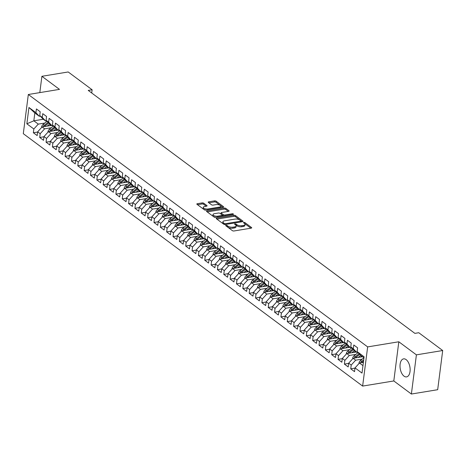 <?xml version="1.0" encoding="UTF-8"?>
<svg xmlns="http://www.w3.org/2000/svg" width="466" height="466" viewBox="0 0 466 466"><rect width="100%" height="100%" fill="white"/><g stroke="black" fill="none" stroke-linecap="round" stroke-linejoin="round"><path stroke-width="0.7" d="M226.033 225.311A0.804 0.332 7.3 0 0 225.672 225.532A0.804 0.332 7.3 0 0 225.8 225.748L232.423 230.67A1.148 0.472 7.3 0 0 234.002 230.973L251.209 228.142A1.148 0.472 7.3 0 0 251.727 227.827A1.148 0.472 7.3 0 0 251.541 227.525L244.924 222.602A0.804 0.332 7.3 0 0 243.817 222.387A0.804 0.332 7.3 0 0 243.456 222.608A0.804 0.332 7.3 0 0 243.584 222.818L244.44 223.459A3.676 1.509 7.3 0 1 245.029 224.426A3.676 1.509 7.3 0 1 243.374 225.445L241.941 225.678A3.676 1.509 7.3 0 1 236.885 224.699L236.029 224.064A0.804 0.332 7.3 0 0 234.928 223.849A0.804 0.332 7.3 0 0 234.567 224.07A0.804 0.332 7.3 0 0 234.695 224.286L235.551 224.921A3.676 1.509 7.3 0 1 236.14 225.894A3.676 1.509 7.3 0 1 234.485 226.907L233.052 227.14A3.676 1.509 7.3 0 1 227.996 226.161L227.14 225.527A0.804 0.332 7.3 0 0 226.033 225.311M404.016 376.138A9.128 4.905 -99.3 0 0 406.556 376.889A9.128 4.905 -99.3 0 0 410.132 369.369A9.128 4.905 -99.3 0 0 406.131 359.618A9.128 4.905 -99.3 0 0 403.591 358.872A9.128 4.905 -99.3 0 0 400.014 366.387A9.128 4.905 -99.3 0 0 404.016 376.138M203.741 203.217A1.148 0.472 7.3 0 0 202.162 202.908L197.334 203.7A1.148 0.472 7.3 0 0 196.821 204.021A1.148 0.472 7.3 0 0 197.001 204.324L204.353 209.793A1.148 0.472 7.3 0 0 205.931 210.096L223.138 207.265A1.148 0.472 7.3 0 0 223.657 206.951A1.148 0.472 7.3 0 0 223.476 206.648L216.119 201.178A1.148 0.472 7.3 0 0 214.541 200.869L208.71 201.83A1.148 0.472 7.3 0 0 208.197 202.151A1.148 0.472 7.3 0 0 208.378 202.454L211.523 204.79A1.148 0.472 7.3 0 0 213.102 205.098L215.997 204.621A3.076 1.258 7.3 0 1 219.189 204.924A3.076 1.258 7.3 0 1 220.709 206.252A3.076 1.258 7.3 0 1 219.329 207.102L207.999 208.966A3.076 1.258 7.3 0 1 204.807 208.663A3.076 1.258 7.3 0 1 203.287 207.335A3.076 1.258 7.3 0 1 204.667 206.485L206.555 206.176A1.148 0.472 7.3 0 0 207.073 205.856A1.148 0.472 7.3 0 0 206.887 205.553L203.741 203.217L203.607 204.271A1.148 0.472 7.3 0 0 202.028 203.968L197.52 204.708M88.231 90.41L414.874 333.371L418.771 332.73L442.7 350.525L416.406 354.853L398.82 341.776L367.657 346.902L28.321 94.499L59.485 89.373L41.899 76.296L68.199 71.968L92.128 89.769L88.231 90.41M216.713 218.117A1.148 0.472 7.3 0 0 216.195 218.432A1.148 0.472 7.3 0 0 216.381 218.735L223.732 224.204A1.148 0.472 7.3 0 0 225.311 224.513L242.518 221.682A1.148 0.472 7.3 0 0 243.036 221.362A1.148 0.472 7.3 0 0 242.85 221.059L235.499 215.589A1.148 0.472 7.3 0 0 233.92 215.286L216.713 218.117L216.608 218.909M214.04 216.999L206.688 211.529A1.148 0.472 7.3 0 1 206.508 211.226A1.148 0.472 7.3 0 1 207.02 210.912L224.233 208.081A1.148 0.472 7.3 0 1 225.812 208.384L228.957 210.725A1.148 0.472 7.3 0 1 229.138 211.028A1.148 0.472 7.3 0 1 228.625 211.343L221.647 212.496A1.148 0.472 7.3 0 0 221.129 212.811A1.148 0.472 7.3 0 0 221.309 213.113L223.4 214.669A1.148 0.472 7.3 0 0 224.979 214.972L232.243 213.778A0.804 0.332 7.3 0 1 233.076 213.859A0.804 0.332 7.3 0 1 233.478 214.203A0.804 0.332 7.3 0 1 233.117 214.424L215.624 217.307A1.148 0.472 7.3 0 1 214.04 216.999M367.657 346.902L362.635 386.081L23.3 133.678L28.321 94.499M354.999 368.117L350.735 368.822L354.544 371.652L355.022 367.895L362.006 373.085L364.097 356.781L357.113 351.585L357.597 347.828L353.787 344.997L353.304 348.754L350.764 346.867L351.248 343.104L347.438 340.273L346.96 344.03L344.421 342.143L344.898 338.386L341.095 335.555L340.611 339.312L338.071 337.425L338.555 333.662L334.745 330.831L334.262 334.588L331.722 332.701L332.206 328.944L328.396 326.107L327.918 329.87L325.379 327.982L325.856 324.22L322.047 321.389L321.569 325.146L319.029 323.258L319.513 319.501L315.703 316.664L315.22 320.427L312.68 318.54L313.164 314.777L309.354 311.946L308.871 315.703L306.337 313.816L306.814 310.059L303.005 307.222L302.527 310.985L299.988 309.092L300.471 305.335L296.661 302.504L296.178 306.261L293.638 304.374L294.122 300.617L290.312 297.78L289.829 301.543L287.289 299.65L287.772 295.893L283.963 293.062L283.485 296.819L280.946 294.931L281.423 291.174L277.62 288.338L277.136 292.1L274.596 290.207L275.08 286.45L271.27 283.619L270.787 287.376L268.247 285.489L268.731 281.726L264.921 278.895L264.443 282.658L261.904 280.765L262.381 277.008L258.572 274.177L258.094 277.934L255.554 276.047L256.038 272.284L252.228 269.453L251.745 273.21L249.205 271.323L249.689 267.566L245.879 264.735L245.396 268.492L242.862 266.604L243.339 262.841L239.53 260.011L239.052 263.768L236.512 261.88L236.996 258.123L233.186 255.292L232.703 259.049L230.163 257.162L230.647 253.399L226.837 250.568L226.354 254.325L223.814 252.438L224.297 248.681L220.488 245.844L220.01 249.607L217.471 247.72L217.948 243.957L214.144 241.126L213.661 244.883L211.121 242.996L211.605 239.239L207.795 236.402L207.312 240.165L204.772 238.277L205.256 234.515L201.446 231.684L200.968 235.441L198.429 233.553L198.906 229.796L195.103 226.959L194.619 230.722L192.079 228.829L192.563 225.072L188.753 222.241L188.27 225.998L185.73 224.111L186.214 220.354L182.404 217.517L181.921 221.28L179.387 219.387L179.864 215.63L176.055 212.799L175.577 216.556L173.037 214.669L173.521 210.912L169.711 208.075L169.228 211.838L166.688 209.945L167.172 206.188L163.362 203.357L162.879 207.114L160.339 205.226L160.822 201.463L157.013 198.632L156.535 202.39L153.996 200.502L154.473 196.745L150.669 193.914L150.186 197.671L147.646 195.784L148.13 192.021L144.32 189.19L143.837 192.947L141.297 191.06L141.781 187.303L137.971 184.472L137.493 188.229L134.954 186.342L135.431 182.579L131.628 179.748L131.144 183.505L128.604 181.618L129.088 177.861L125.278 175.03L124.795 178.787L122.255 176.899L122.739 173.136L118.929 170.306L118.446 174.063L115.912 172.175L116.389 168.418L112.58 165.581L112.102 169.344L109.562 167.457L110.046 163.694L106.236 160.863L105.753 164.62L103.213 162.733L103.697 158.976L99.887 156.139L99.404 159.902L96.864 158.015L97.347 154.252L93.538 151.421L93.06 155.178L90.521 153.291L90.998 149.534L87.194 146.697L86.711 150.46L84.171 148.567L84.655 144.81L80.845 141.979L80.362 145.736L77.822 143.848L78.305 140.091L74.496 137.254L74.018 141.017L71.479 139.124L71.956 135.367L68.153 132.536L67.669 136.293L65.129 134.406L65.613 130.649L61.803 127.812L61.32 131.575L58.78 129.682L59.264 125.925L55.454 123.094L54.971 126.851L52.437 124.964L52.914 121.201L49.105 118.37L48.627 122.127L46.087 120.24L46.571 116.483L42.761 113.652L42.278 117.409L39.738 115.521L40.222 111.758L36.412 108.928L35.929 112.685L39.284 116.284L34.839 112.976L33.837 120.811L38.282 124.119L44.882 123.03M350.735 368.822L351.218 365.059L348.679 363.171L353.117 358.296L362.565 356.74M348.65 363.398L344.386 364.097L348.195 366.934L348.679 363.171M344.386 364.097L344.869 360.34L342.329 358.453L346.768 353.572L356.216 352.022M342.3 358.674L338.042 359.379L341.846 362.21L342.329 358.453M338.042 359.379L338.52 355.616L335.98 353.729L340.419 348.853L349.867 347.298M335.951 353.956L331.693 354.655L335.503 357.486L335.98 353.729M331.693 354.655L332.176 350.898L329.637 349.011L334.075 344.129L343.524 342.58M329.608 349.232L325.344 349.937L329.153 352.768L329.637 349.011M325.344 349.937L325.827 346.174L323.288 344.287L327.726 339.411L337.174 337.856M323.258 344.514L319 345.213L322.804 348.044L323.288 344.287M319 345.213L319.478 341.456L316.938 339.568L321.377 334.687L330.825 333.138M316.909 339.79L312.651 340.495L316.461 343.325L316.938 339.568M312.651 340.495L313.129 336.732L310.595 334.844L315.033 329.969L324.482 328.413M310.566 335.071L306.302 335.77L310.111 338.601L310.595 334.844M306.302 335.77L306.785 332.013L304.246 330.12L308.684 325.245L318.132 323.689M304.216 330.347L299.953 331.046L303.762 333.883L304.246 330.12M299.953 331.046L300.436 327.289L297.896 325.402L302.335 320.526L311.783 318.971M297.867 325.629L293.609 326.328L297.419 329.159L297.896 325.402M293.609 326.328L294.087 322.571L291.553 320.678L295.986 315.802L305.44 314.247M291.524 320.905L287.26 321.604L291.069 324.441L291.553 320.678M287.26 321.604L287.743 317.847L285.204 315.96L289.642 311.084L299.09 309.529M285.175 316.187L280.911 316.886L284.72 319.717L285.204 315.96M280.911 316.886L281.394 313.129L278.854 311.236L283.293 306.36L292.741 304.805M278.825 311.463L274.567 312.162L278.371 314.999L278.854 311.236M274.567 312.162L275.045 308.405L272.505 306.517L276.944 301.642L286.392 300.087M272.476 306.739L268.218 307.443L272.028 310.274L272.505 306.517M268.218 307.443L268.701 303.686L266.162 301.793L270.6 296.918L280.049 295.362M266.133 302.02L261.869 302.719L265.678 305.556L266.162 301.793M261.869 302.719L262.352 298.962L259.812 297.075L264.251 292.199L273.699 290.644M259.783 297.296L255.525 298.001L259.329 300.832L259.812 297.075M255.525 298.001L256.003 294.238L253.463 292.351L257.902 287.475L267.35 285.92M253.434 292.578L249.176 293.277L252.986 296.114L253.463 292.351M249.176 293.277L249.66 289.52L247.12 287.633L251.558 282.757L261.007 281.202M247.091 287.854L242.827 288.559L246.636 291.39L247.12 287.633M242.827 288.559L243.31 284.796L240.771 282.909L245.209 278.033L254.657 276.478M240.741 283.136L236.478 283.835L240.287 286.672L240.771 282.909M236.478 283.835L236.961 280.078L234.421 278.19L238.86 273.309L248.308 271.76M234.392 278.412L230.134 279.117L233.944 281.947L234.421 278.19M230.134 279.117L230.612 275.354L228.078 273.466L232.511 268.591L241.965 267.035M228.049 273.693L223.785 274.392L227.594 277.223L228.078 273.466M223.785 274.392L224.268 270.635L221.729 268.748L226.167 263.867L235.615 262.317M221.7 268.969L217.436 269.674L221.245 272.505L221.729 268.748M217.436 269.674L217.919 265.911L215.379 264.024L219.818 259.148L229.266 257.593M215.35 264.251L211.092 264.95L214.896 267.781L215.379 264.024M211.092 264.95L211.57 261.193L209.03 259.306L213.469 254.424L222.917 252.875M209.001 259.527L204.743 260.232L208.552 263.063L209.03 259.306M204.743 260.232L205.226 256.469L202.687 254.582L207.125 249.706L216.574 248.151M202.658 254.809L198.394 255.508L202.203 258.339L202.687 254.582M198.394 255.508L198.877 251.751L196.337 249.858L200.776 244.982L210.224 243.427M196.308 250.085L192.05 250.784L195.854 253.62L196.337 249.858M192.05 250.784L192.528 247.027L189.988 245.139L194.427 240.264L203.875 238.709M189.959 245.366L185.701 246.065L189.511 248.896L189.988 245.139M185.701 246.065L186.184 242.308L183.645 240.415L188.083 235.54L197.532 233.984M183.616 240.642L179.352 241.341L183.161 244.178L183.645 240.415M179.352 241.341L179.835 237.584L177.296 235.697L181.734 230.821L191.182 229.266M177.266 235.924L173.002 236.623L176.812 239.454L177.296 235.697M173.002 236.623L173.486 232.866L170.946 230.973L175.385 226.097L184.833 224.542M170.917 231.2L166.659 231.899L170.469 234.736L170.946 230.973M166.659 231.899L167.137 228.142L164.603 226.255L169.036 221.379L178.49 219.824M164.574 226.476L160.31 227.181L164.119 230.012L164.603 226.255M160.31 227.181L160.793 223.418L158.254 221.531L162.692 216.655L172.14 215.1M158.224 221.758L153.961 222.457L157.77 225.294L158.254 221.531M153.961 222.457L154.444 218.7L151.904 216.812L156.343 211.937L165.791 210.382M151.875 217.034L147.617 217.739L151.421 220.569L151.904 216.812M147.617 217.739L148.095 213.976L145.555 212.088L149.994 207.213L159.442 205.657M145.532 212.315L141.268 213.014L145.077 215.851L145.555 212.088M141.268 213.014L141.751 209.257L139.212 207.37L143.65 202.494L153.098 200.939M139.183 207.591L134.919 208.296L138.728 211.127L139.212 207.37M134.919 208.296L135.402 204.533L132.862 202.646L137.301 197.77L146.749 196.215M132.833 202.873L128.575 203.572L132.379 206.409L132.862 202.646M128.575 203.572L129.053 199.815L126.513 197.928L130.952 193.046L140.4 191.497M126.484 198.149L122.226 198.854L126.036 201.685L126.513 197.928M122.226 198.854L122.709 195.091L120.17 193.204L124.608 188.328L134.057 186.773M120.141 193.431L115.877 194.13L119.686 196.961L120.17 193.204M115.877 194.13L116.36 190.373L113.821 188.485L118.259 183.604L127.707 182.055M113.791 188.707L109.527 189.412L113.337 192.242L113.821 188.485M109.527 189.412L110.011 185.649L107.471 183.761L111.91 178.886L121.358 177.33M107.442 183.988L103.184 184.687L106.994 187.518L107.471 183.761M103.184 184.687L103.662 180.93L101.128 179.043L105.566 174.162L115.015 172.606M101.099 179.264L96.835 179.969L100.644 182.8L101.128 179.043M96.835 179.969L97.318 176.206L94.779 174.319L99.217 169.443L108.665 167.888M94.749 174.546L90.486 175.245L94.295 178.076L94.779 174.319M90.486 175.245L90.969 171.488L88.429 169.595L92.868 164.719L102.316 163.164M88.4 169.822L84.142 170.521L87.952 173.358L88.429 169.595M84.142 170.521L84.62 166.764L82.08 164.877L86.519 160.001L95.967 158.446M82.057 165.104L77.793 165.803L81.602 168.634L82.08 164.877M77.793 165.803L78.276 162.046L75.737 160.153L80.175 155.277L89.623 153.722M75.708 160.38L71.444 161.079L75.253 163.915L75.737 160.153M71.444 161.079L71.927 157.322L69.387 155.434L73.826 150.559L83.274 149.004M69.358 155.661L65.1 156.36L68.904 159.191L69.387 155.434M65.1 156.36L65.578 152.603L63.038 150.71L67.477 145.835L76.925 144.279M63.009 150.937L58.751 151.636L62.561 154.473L63.038 150.71M58.751 151.636L59.234 147.879L56.695 145.992L61.133 141.116L70.582 139.561M56.666 146.213L52.402 146.918L56.211 149.749L56.695 145.992M52.402 146.918L52.885 143.155L50.345 141.268L54.784 136.392L64.232 134.837M50.316 141.495L46.052 142.194L49.862 145.031L50.345 141.268M46.052 142.194L46.536 138.437L43.996 136.55L48.435 131.674L57.883 130.119M43.967 136.771L39.709 137.476L43.519 140.307L43.996 136.55M39.709 137.476L40.187 133.713L37.653 131.826L42.091 126.95L51.54 125.395M37.624 132.053L33.36 132.752L37.169 135.589L37.653 131.826M33.36 132.752L33.843 128.995L26.859 123.799L28.95 107.495L35.929 112.685M46.641 120.84L45.633 121.003L43.093 119.115L39.738 115.521M42.278 117.409L45.633 121.003M43.286 119.261L33.837 120.811L26.859 123.799M33.843 128.995L38.282 124.119M52.99 125.558L51.976 125.727L49.443 123.834L46.087 120.24M48.627 122.127L51.976 125.727M42.091 126.95L44.625 128.837L51.225 127.754M40.187 133.713L44.625 128.837M59.339 130.282L58.326 130.445L55.786 128.558L52.437 124.964M54.971 126.851L58.326 130.445M48.435 131.674L50.975 133.561L57.574 132.472M46.536 138.437L50.975 133.561M65.683 135L64.675 135.169L62.135 133.276L58.78 129.682M61.32 131.575L64.675 135.169M54.784 136.392L57.324 138.28L63.924 137.196M52.885 143.155L57.324 138.28M72.032 139.724L71.024 139.887L68.485 138L65.129 134.406M67.669 136.293L71.024 139.887M61.133 141.116L63.667 143.004L70.273 141.914M59.234 147.879L63.667 143.004M78.381 144.443L77.368 144.611L74.828 142.724L71.479 139.124M74.018 141.017L77.368 144.611M67.477 145.835L70.017 147.722L76.616 146.639M65.578 152.603L70.017 147.722M84.725 149.167L83.717 149.33L81.177 147.442L77.822 143.848M80.362 145.736L83.717 149.33M73.826 150.559L76.366 152.446L82.965 151.363M71.927 157.322L76.366 152.446M91.074 153.885L90.066 154.054L87.526 152.166L84.171 148.567M86.711 150.46L90.066 154.054M80.175 155.277L82.715 157.164L89.315 156.081M78.276 162.046L82.715 157.164M97.423 158.609L96.41 158.772L93.87 156.885L90.521 153.291M93.06 155.178L96.41 158.772M86.519 160.001L89.058 161.888L95.658 160.805M84.62 166.764L89.058 161.888M103.772 163.327L102.759 163.496L100.219 161.609L96.864 158.015M99.404 159.902L102.759 163.496M92.868 164.719L95.408 166.612L102.007 165.523M90.969 171.488L95.408 166.612M110.116 168.051L109.108 168.214L106.568 166.327L103.213 162.733M105.753 164.62L109.108 168.214M99.217 169.443L101.757 171.331L108.357 170.247M97.318 176.206L101.757 171.331M116.465 172.77L115.451 172.938L112.918 171.051L109.562 167.457M112.102 169.344L115.451 172.938M105.566 174.162L108.1 176.055L114.7 174.966M103.662 180.93L108.1 176.055M122.814 177.494L121.801 177.657L119.261 175.769L115.912 172.175M118.446 174.063L121.801 177.657M111.91 178.886L114.45 180.773L121.049 179.69M110.011 185.649L114.45 180.773M129.158 182.212L128.15 182.381L125.61 180.493L122.255 176.899M124.795 178.787L128.15 182.381M118.259 183.604L120.799 185.497L127.399 184.408M116.36 190.373L120.799 185.497M135.507 186.936L134.499 187.099L131.96 185.212L128.604 181.618M131.144 183.505L134.499 187.099M124.608 188.328L127.142 190.215L133.748 189.132M122.709 195.091L127.142 190.215M141.856 191.654L140.843 191.823L138.303 189.936L134.954 186.342M137.493 188.229L140.843 191.823M130.952 193.046L133.492 194.939L140.091 193.85M129.053 199.815L133.492 194.939M148.2 196.378L147.192 196.547L144.652 194.654L141.297 191.06M143.837 192.947L147.192 196.547M137.301 197.77L139.841 199.658L146.441 198.574M135.402 204.533L139.841 199.658M154.549 201.102L153.541 201.265L151.001 199.378L147.646 195.784M150.186 197.671L153.541 201.265M143.65 202.494L146.19 204.382L152.79 203.293M141.751 209.257L146.19 204.382M160.898 205.821L159.885 205.989L157.345 204.096L153.996 200.502M156.535 202.39L159.885 205.989M149.994 207.213L152.533 209.1L159.133 208.017M148.095 213.976L152.533 209.1M167.247 210.545L166.234 210.708L163.694 208.82L160.339 205.226M162.879 207.114L166.234 210.708M156.343 211.937L158.883 213.824L165.482 212.735M154.444 218.7L158.883 213.824M173.591 215.263L172.583 215.432L170.043 213.539L166.688 209.945M169.228 211.838L172.583 215.432M162.692 216.655L165.232 218.542L171.832 217.459M160.793 223.418L165.232 218.542M179.94 219.987L178.927 220.15L176.393 218.263L173.037 214.669M175.577 216.556L178.927 220.15M169.036 221.379L171.575 223.266L178.175 222.177M167.137 228.142L171.575 223.266M186.289 224.705L185.276 224.874L182.736 222.987L179.387 219.387M181.921 221.28L185.276 224.874M175.385 226.097L177.925 227.985L184.524 226.901M173.486 232.866L177.925 227.985M192.633 229.429L191.625 229.592L189.085 227.705L185.73 224.111M188.27 225.998L191.625 229.592M181.734 230.821L184.274 232.709L190.874 231.625M179.835 237.584L184.274 232.709M198.982 234.148L197.968 234.316L195.435 232.429L192.079 228.829M194.619 230.722L197.968 234.316M188.083 235.54L190.617 237.427L197.217 236.344M186.184 242.308L190.617 237.427M205.331 238.872L204.318 239.035L201.778 237.147L198.429 233.553M200.968 235.441L204.318 239.035M194.427 240.264L196.967 242.151L203.566 241.068M192.528 247.027L196.967 242.151M211.675 243.59L210.667 243.759L208.127 241.871L204.772 238.277M207.312 240.165L210.667 243.759M200.776 244.982L203.316 246.875L209.916 245.786M198.877 251.751L203.316 246.875M218.024 248.314L217.016 248.477L214.476 246.59L211.121 242.996M213.661 244.883L217.016 248.477M207.125 249.706L209.665 251.593L216.265 250.51M205.226 256.469L209.665 251.593M224.373 253.032L223.36 253.201L220.82 251.314L217.471 247.72M220.01 249.607L223.36 253.201M213.469 254.424L216.008 256.317L222.608 255.228M211.57 261.193L216.008 256.317M230.722 257.756L229.709 257.919L227.169 256.032L223.814 252.438M226.354 254.325L229.709 257.919M219.818 259.148L222.358 261.036L228.957 259.952M217.919 265.911L222.358 261.036M237.066 262.475L236.058 262.643L233.518 260.756L230.163 257.162M232.703 259.049L236.058 262.643M226.167 263.867L228.707 265.76L235.307 264.671M224.268 270.635L228.707 265.76M243.415 267.199L242.402 267.362L239.862 265.474L236.512 261.88M239.052 263.768L242.402 267.362M232.511 268.591L235.05 270.478L241.65 269.395M230.612 275.354L235.05 270.478M249.764 271.917L248.751 272.086L246.211 270.198L242.862 266.604M245.396 268.492L248.751 272.086M238.86 273.309L241.4 275.202L247.999 274.113M236.961 280.078L241.4 275.202M256.108 276.641L255.1 276.81L252.56 274.917L249.205 271.323M251.745 273.21L255.1 276.81M245.209 278.033L247.749 279.92L254.349 278.837M243.31 284.796L247.749 279.92M262.457 281.365L261.443 281.528L258.91 279.641L255.554 276.047M258.094 277.934L261.443 281.528M251.558 282.757L254.092 284.644L260.692 283.555M249.66 289.52L254.092 284.644M268.806 286.083L267.793 286.252L265.253 284.359L261.904 280.765M264.443 282.658L267.793 286.252M257.902 287.475L260.442 289.363L267.041 288.279M256.003 294.238L260.442 289.363M275.15 290.807L274.142 290.97L271.602 289.083L268.247 285.489M270.787 287.376L274.142 290.97M264.251 292.199L266.791 294.087L273.391 292.998M262.352 298.962L266.791 294.087M281.499 295.526L280.491 295.694L277.952 293.801L274.596 290.207M277.136 292.1L280.491 295.694M270.6 296.918L273.14 298.805L279.74 297.722M268.701 303.686L273.14 298.805M287.848 300.25L286.835 300.413L284.295 298.525L280.946 294.931M283.485 296.819L286.835 300.413M276.944 301.642L279.483 303.529L286.083 302.44M275.045 308.405L279.483 303.529M294.197 304.968L293.184 305.137L290.644 303.25L287.289 299.65M289.829 301.543L293.184 305.137M283.293 306.36L285.833 308.247L292.432 307.164M281.394 313.129L285.833 308.247M300.541 309.692L299.533 309.855L296.993 307.968L293.638 304.374M296.178 306.261L299.533 309.855M289.642 311.084L292.182 312.971L298.782 311.888M287.743 317.847L292.182 312.971M306.89 314.41L305.877 314.579L303.337 312.692L299.988 309.092M302.527 310.985L305.877 314.579M295.986 315.802L298.525 317.69L305.125 316.606M294.087 322.571L298.525 317.69M313.239 319.134L312.226 319.297L309.686 317.41L306.337 313.816M308.871 315.703L312.226 319.297M302.335 320.526L304.875 322.414L311.474 321.33M300.436 327.289L304.875 322.414M319.583 323.853L318.575 324.021L316.035 322.134L312.68 318.54M315.22 320.427L318.575 324.021M308.684 325.245L311.224 327.138L317.824 326.049M306.785 332.013L311.224 327.138M325.932 328.577L324.918 328.74L322.385 326.852L319.029 323.258M321.569 325.146L324.918 328.74M315.033 329.969L317.567 331.856L324.167 330.773M313.129 336.732L317.567 331.856M332.281 333.295L331.268 333.464L328.728 331.576L325.379 327.982M327.918 329.87L331.268 333.464M321.377 334.687L323.917 336.58L330.516 335.491M319.478 341.456L323.917 336.58M338.625 338.019L337.617 338.182L335.077 336.295L331.722 332.701M334.262 334.588L337.617 338.182M327.726 339.411L330.266 341.298L336.866 340.215M325.827 346.174L330.266 341.298M344.974 342.737L343.966 342.906L341.427 341.019L338.071 337.425M340.611 339.312L343.966 342.906M334.075 344.129L336.615 346.022L343.215 344.933M332.176 350.898L336.615 346.022M351.323 347.461L350.31 347.624L347.77 345.737L344.421 342.143M346.96 344.03L350.31 347.624M340.419 348.853L342.959 350.741L349.558 349.657M338.52 355.616L342.959 350.741M357.667 352.18L356.659 352.348L354.119 350.461L350.764 346.867M353.304 348.754L356.659 352.348M346.768 353.572L349.308 355.465L355.908 354.376M344.869 360.34L349.308 355.465M363.969 357.783L360.468 355.179L357.113 351.585M353.117 358.296L355.657 360.183L362.257 359.1M351.218 365.059L355.657 360.183M91.715 92.996L92.128 89.769M41.899 76.296L39.814 92.606M398.82 341.776L393.805 380.955L411.385 394.032L416.406 354.853M411.385 394.032L437.679 389.704L442.7 350.525M393.805 380.955L362.635 386.081M40.297 116.116L39.284 116.284M355.022 367.895L359.461 363.02L363.381 362.373M359.461 363.02L362.962 365.624M34.839 112.976L28.95 107.495M226.761 226.459A0.804 0.332 7.3 0 1 227.006 226.587L227.862 227.222A3.676 1.509 7.3 0 0 232.913 228.2L233.052 227.14M236.14 225.894L236 226.948A3.676 1.509 7.3 0 1 234.351 227.967L232.913 228.2M245.029 224.426L244.895 225.486A3.676 1.509 7.3 0 1 243.24 226.505L241.807 226.738A3.676 1.509 7.3 0 1 236.751 225.76L235.895 225.125A0.804 0.332 7.3 0 0 235.645 224.991M250.889 228.2L244.784 223.657A0.804 0.332 7.3 0 0 244.534 223.529M242.198 221.734L235.365 216.649A1.148 0.472 7.3 0 0 233.786 216.346L216.9 219.119M224.385 223.476A0.804 0.332 7.3 0 0 225.492 223.692L240.596 221.204A0.804 0.332 7.3 0 0 240.957 220.983A0.804 0.332 7.3 0 0 240.829 220.768L239.926 220.098A3.676 1.509 7.3 0 0 234.87 219.119L224.548 220.814A3.676 1.509 7.3 0 0 222.894 221.833A3.676 1.509 7.3 0 0 223.482 222.8L224.385 223.476L224.263 224.443M222.894 221.833L222.76 222.894A3.676 1.509 7.3 0 0 223.342 223.861L223.482 222.8M224.012 224.356L223.342 223.861M207.207 211.913L224.094 209.135L224.233 208.081M228.305 211.401L225.672 209.444A1.148 0.472 7.3 0 0 224.094 209.135M221.129 212.811L220.995 213.871A1.148 0.472 7.3 0 0 221.175 214.174L223.261 215.723A1.148 0.472 7.3 0 0 223.785 215.962M214.401 213.684A3.076 1.258 7.3 0 0 213.02 214.535A3.076 1.258 7.3 0 0 214.546 215.863A3.076 1.258 7.3 0 0 217.739 216.166L221.729 215.508A1.148 0.472 7.3 0 0 222.247 215.193A1.148 0.472 7.3 0 0 222.061 214.884L219.975 213.335A1.148 0.472 7.3 0 0 218.397 213.026L214.401 213.684M213.02 214.535L212.886 215.595A3.076 1.258 7.3 0 0 215.939 217.255M206.234 206.228L203.607 204.271M203.287 207.335L203.153 208.395A3.076 1.258 7.3 0 0 206.205 210.055M220.319 207.731A3.076 1.258 7.3 0 0 220.575 207.312L220.709 206.252M222.818 207.318L215.985 202.238A1.148 0.472 7.3 0 0 214.407 201.929L208.896 202.838M359.053 363.468L358.995 363.031A3.099 2.283 -53.4 0 1 360.451 360.55L363.929 357.754M361.802 362.635A3.099 2.283 -53.4 0 1 362.42 362.012L363.544 361.109M363.707 359.793L361.657 361.447A3.099 2.283 126.6 0 0 360.544 362.839M360.486 357.084L361.703 356.106M358.179 357.463L360.754 355.395M352.71 358.744L352.645 358.313A3.099 2.283 -53.4 0 1 354.108 355.826L358.086 352.628M355.453 357.911A3.099 2.283 -53.4 0 1 356.071 357.288L359.705 354.37M359.076 353.694L355.313 356.723A3.099 2.283 126.6 0 0 354.195 358.115M354.143 352.36L355.36 351.381M351.83 352.739L354.405 350.671M346.36 354.026L346.296 353.589A3.099 2.283 -53.4 0 1 347.758 351.108L351.737 347.904M349.104 353.187A3.099 2.283 -53.4 0 1 349.727 352.57L353.362 349.646M352.733 348.97L348.964 352.005A3.099 2.283 126.6 0 0 347.852 353.397M347.793 347.642L349.011 346.663M345.487 348.02L348.055 345.953M340.011 349.302L339.953 348.871A3.099 2.283 -53.4 0 1 341.409 346.384L345.388 343.186M342.76 348.469A3.099 2.283 -53.4 0 1 343.378 347.846L347.013 344.922M346.384 344.252L342.615 347.281A3.099 2.283 126.6 0 0 341.502 348.673M341.444 342.918L342.661 341.939M339.137 343.296L341.712 341.228M333.662 344.584L333.604 344.147A3.099 2.283 -53.4 0 1 335.06 341.665L339.044 338.462M336.411 343.745A3.099 2.283 -53.4 0 1 337.029 343.127L340.663 340.203M340.034 339.528L336.266 342.562A3.099 2.283 126.6 0 0 335.153 343.955M335.101 338.2L336.318 337.215M332.788 338.578L335.363 336.51M327.318 339.86L327.254 339.429A3.099 2.283 -53.4 0 1 328.716 336.941L332.695 333.743M330.062 339.027A3.099 2.283 -53.4 0 1 330.685 338.403L334.32 335.479M333.691 334.809L329.922 337.838A3.099 2.283 126.6 0 0 328.81 339.231M328.751 333.475L329.969 332.497M326.445 333.854L329.013 331.786M320.969 335.141L320.911 334.704A3.099 2.283 -53.4 0 1 322.367 332.223L326.346 329.019M323.713 334.303A3.099 2.283 -53.4 0 1 324.336 333.685L327.971 330.761M327.342 330.085L323.573 333.12A3.099 2.283 126.6 0 0 322.46 334.512M322.402 328.757L323.62 327.773M320.095 329.136L322.67 327.068M314.62 330.417L314.562 329.986A3.099 2.283 -53.4 0 1 316.018 327.499L319.996 324.301M317.369 329.584A3.099 2.283 -53.4 0 1 317.987 328.961L321.622 326.037M320.992 325.367L317.224 328.396A3.099 2.283 126.6 0 0 316.111 329.788M316.053 324.033L317.276 323.055M313.746 324.412L316.321 322.344M308.276 325.693L308.212 325.262A3.099 2.283 -53.4 0 1 309.674 322.775L313.653 319.577M311.02 324.86A3.099 2.283 -53.4 0 1 311.637 324.243L315.272 321.319M314.649 320.643L310.88 323.672A3.099 2.283 126.6 0 0 309.768 325.07M309.709 319.315L310.927 318.33M307.397 319.693L309.972 317.626M301.927 320.975L301.869 320.544A3.099 2.283 -53.4 0 1 303.325 318.057L307.304 314.853M304.671 320.142A3.099 2.283 -53.4 0 1 305.294 319.519L308.929 316.595M308.3 315.925L304.531 318.954A3.099 2.283 126.6 0 0 303.418 320.346M303.36 314.591L304.578 313.612M301.053 314.969L303.622 312.902M295.578 316.251L295.52 315.82A3.099 2.283 -53.4 0 1 296.976 313.333L300.954 310.135M298.327 315.418A3.099 2.283 -53.4 0 1 298.945 314.8L302.58 311.876M301.951 311.201L298.182 314.23A3.099 2.283 126.6 0 0 297.069 315.628M297.011 309.873L298.234 308.888M294.704 310.251L297.279 308.177M289.235 311.533L289.17 311.096A3.099 2.283 -53.4 0 1 290.633 308.614L294.611 305.411M291.978 310.7A3.099 2.283 -53.4 0 1 292.596 310.076L296.23 307.152M295.601 306.482L291.838 309.511A3.099 2.283 126.6 0 0 290.72 310.904M290.668 305.148L291.885 304.17M288.355 305.527L290.93 303.459M282.885 306.809L282.821 306.378A3.099 2.283 -53.4 0 1 284.283 303.89L288.262 300.692M285.629 305.976A3.099 2.283 -53.4 0 1 286.252 305.358L289.887 302.434M289.258 301.758L285.489 304.787A3.099 2.283 126.6 0 0 284.377 306.185M284.318 300.424L285.536 299.446M282.012 300.809L284.58 298.735M276.536 302.09L276.478 301.653A3.099 2.283 -53.4 0 1 277.934 299.172L281.913 295.968M279.285 301.257A3.099 2.283 -53.4 0 1 279.903 300.634L283.538 297.71M282.909 297.04L279.14 300.069A3.099 2.283 126.6 0 0 278.027 301.461M277.969 295.706L279.186 294.728M275.662 296.085L278.237 294.017M270.187 297.366L270.129 296.935A3.099 2.283 -53.4 0 1 271.585 294.448L275.569 291.25M272.936 296.533A3.099 2.283 -53.4 0 1 273.554 295.916L277.188 292.992M276.559 292.316L272.796 295.345A3.099 2.283 126.6 0 0 271.678 296.743M271.626 290.982L272.843 290.003M269.313 291.367L271.888 289.293M263.843 292.648L263.779 292.211A3.099 2.283 -53.4 0 1 265.241 289.73L269.22 286.526M266.587 291.815A3.099 2.283 -53.4 0 1 267.21 291.192L270.845 288.268M270.216 287.592L266.447 290.627A3.099 2.283 126.6 0 0 265.335 292.019M265.276 286.264L266.494 285.285M262.97 286.642L265.538 284.575M257.494 287.924L257.436 287.493A3.099 2.283 -53.4 0 1 258.892 285.006L262.871 281.808M260.238 287.091A3.099 2.283 -53.4 0 1 260.861 286.468L264.496 283.549M263.867 282.874L260.098 285.903A3.099 2.283 126.6 0 0 258.985 287.301M258.927 281.54L260.144 280.561M256.62 281.924L259.195 279.85M251.145 283.206L251.087 282.769A3.099 2.283 -53.4 0 1 252.543 280.287L256.521 277.084M253.894 282.373A3.099 2.283 -53.4 0 1 254.512 281.749L258.147 278.825M257.517 278.15L253.749 281.184A3.099 2.283 126.6 0 0 252.636 282.577M252.578 276.821L253.801 275.843M250.271 277.2L252.846 275.132M244.801 278.482L244.737 278.051A3.099 2.283 -53.4 0 1 246.199 275.563L250.178 272.365M247.545 277.649A3.099 2.283 -53.4 0 1 248.162 277.025L251.797 274.107M251.174 273.431L247.405 276.46A3.099 2.283 126.6 0 0 246.293 277.853M246.234 272.097L247.452 271.119M243.928 272.476L246.497 270.408M238.452 273.763L238.394 273.326A3.099 2.283 -53.4 0 1 239.85 270.845L243.829 267.641M241.196 272.925A3.099 2.283 -53.4 0 1 241.819 272.307L245.454 269.383M244.825 268.707L241.056 271.742A3.099 2.283 126.6 0 0 239.943 273.134M239.885 267.379L241.103 266.401M237.578 267.758L240.147 265.69M232.103 269.039L232.045 268.608A3.099 2.283 -53.4 0 1 233.501 266.121L237.479 262.923M234.852 268.206A3.099 2.283 -53.4 0 1 235.47 267.583L239.105 264.659M238.475 263.989L234.707 267.018A3.099 2.283 126.6 0 0 233.594 268.41M233.536 262.655L234.759 261.676M231.229 263.034L233.804 260.966M225.76 264.321L225.695 263.884A3.099 2.283 -53.4 0 1 227.158 261.403L231.136 258.199M228.503 263.482A3.099 2.283 -53.4 0 1 229.121 262.865L232.755 259.941M232.126 259.265L228.363 262.3A3.099 2.283 126.6 0 0 227.245 263.692M227.192 257.937L228.41 256.952M224.88 258.315L227.455 256.248M219.41 259.597L219.346 259.166A3.099 2.283 -53.4 0 1 220.808 256.679L224.787 253.481M222.154 258.764A3.099 2.283 -53.4 0 1 222.777 258.141L226.412 255.217M225.783 254.547L222.014 257.576A3.099 2.283 126.6 0 0 220.901 258.968M220.843 253.213L222.061 252.234M218.537 253.591L221.105 251.524M213.061 254.879L213.003 254.442A3.099 2.283 -53.4 0 1 214.459 251.955L218.438 248.757M215.81 254.04A3.099 2.283 -53.4 0 1 216.428 253.422L220.063 250.498M219.434 249.823L215.665 252.852A3.099 2.283 126.6 0 0 214.552 254.25M214.494 248.495L215.711 247.51M212.187 248.873L214.762 246.805M206.712 250.155L206.654 249.724A3.099 2.283 -53.4 0 1 208.11 247.236L212.094 244.038M209.461 249.322A3.099 2.283 -53.4 0 1 210.079 248.698L213.713 245.774M213.084 245.104L209.321 248.133A3.099 2.283 126.6 0 0 208.203 249.526M208.151 243.77L209.368 242.792M205.838 244.149L208.413 242.081M200.368 245.431L200.304 245A3.099 2.283 -53.4 0 1 201.766 242.512L205.745 239.314M203.112 244.598A3.099 2.283 -53.4 0 1 203.735 243.98L207.37 241.056M206.741 240.38L202.972 243.409A3.099 2.283 126.6 0 0 201.86 244.807M201.801 239.052L203.019 238.068M199.495 239.431L202.063 237.363M194.019 240.712L193.961 240.275A3.099 2.283 -53.4 0 1 195.417 237.794L199.396 234.59M196.769 239.879A3.099 2.283 -53.4 0 1 197.386 239.256L201.021 236.332M200.392 235.662L196.623 238.691A3.099 2.283 126.6 0 0 195.51 240.083M195.452 234.328L196.669 233.35M193.145 234.707L195.72 232.639M187.67 235.988L187.612 235.557A3.099 2.283 -53.4 0 1 189.068 233.07L193.046 229.872M190.419 235.155A3.099 2.283 -53.4 0 1 191.037 234.538L194.672 231.614M194.042 230.938L190.274 233.967A3.099 2.283 126.6 0 0 189.161 235.365M189.103 229.61L190.326 228.625M186.796 229.988L189.371 227.915M181.326 231.27L181.262 230.833A3.099 2.283 -53.4 0 1 182.724 228.352L186.703 225.148M184.07 230.437A3.099 2.283 -53.4 0 1 184.687 229.814L188.322 226.89M187.699 226.22L183.93 229.249A3.099 2.283 126.6 0 0 182.818 230.641M182.759 224.886L183.977 223.907M180.453 225.264L183.022 223.197M174.977 226.546L174.919 226.115A3.099 2.283 -53.4 0 1 176.375 223.628L180.354 220.43M177.721 225.713A3.099 2.283 -53.4 0 1 178.344 225.095L181.979 222.171M181.35 221.496L177.581 224.525A3.099 2.283 126.6 0 0 176.468 225.923M176.41 220.162L177.628 219.183M174.103 220.546L176.672 218.472M168.628 221.828L168.57 221.391A3.099 2.283 -53.4 0 1 170.026 218.909L174.004 215.706M171.377 220.995A3.099 2.283 -53.4 0 1 171.995 220.371L175.63 217.447M175 216.777L171.232 219.806A3.099 2.283 126.6 0 0 170.119 221.199M170.061 215.443L171.284 214.465M167.754 215.822L170.329 213.754M162.285 217.104L162.22 216.673A3.099 2.283 -53.4 0 1 163.683 214.185L167.661 210.987M165.028 216.271A3.099 2.283 -53.4 0 1 165.646 215.653L169.28 212.729M168.657 212.053L164.888 215.082A3.099 2.283 126.6 0 0 163.77 216.48M163.717 210.719L164.935 209.741M161.405 211.104L163.98 209.03M155.935 212.385L155.877 211.948A3.099 2.283 -53.4 0 1 157.333 209.467L161.312 206.263M158.679 211.552A3.099 2.283 -53.4 0 1 159.302 210.929L162.937 208.005M162.308 207.329L158.539 210.364A3.099 2.283 126.6 0 0 157.426 211.756M157.368 206.001L158.586 205.023M155.061 206.38L157.63 204.312M149.586 207.661L149.528 207.23A3.099 2.283 -53.4 0 1 150.984 204.743L154.962 201.545M152.335 206.828A3.099 2.283 -53.4 0 1 152.953 206.205L156.588 203.287M155.959 202.611L152.19 205.64A3.099 2.283 126.6 0 0 151.077 207.038M151.019 201.277L152.236 200.298M148.712 201.661L151.287 199.588M143.237 202.943L143.179 202.506A3.099 2.283 -53.4 0 1 144.635 200.025L148.619 196.821M145.986 202.11A3.099 2.283 -53.4 0 1 146.604 201.487L150.238 198.563M149.609 197.887L145.846 200.922A3.099 2.283 126.6 0 0 144.728 202.314M144.676 196.559L145.893 195.58M142.363 196.937L144.938 194.87M136.893 198.219L136.829 197.788A3.099 2.283 -53.4 0 1 138.291 195.301L142.27 192.103M139.637 197.386A3.099 2.283 -53.4 0 1 140.26 196.763L143.895 193.844M143.266 193.169L139.497 196.198A3.099 2.283 126.6 0 0 138.385 197.59M138.326 191.835L139.544 190.856M136.02 192.213L138.588 190.145M130.544 193.501L130.486 193.064A3.099 2.283 -53.4 0 1 131.942 190.582L135.921 187.379M133.293 192.662A3.099 2.283 -53.4 0 1 133.911 192.044L137.546 189.12M136.917 188.445L133.148 191.479A3.099 2.283 126.6 0 0 132.035 192.872M131.977 187.116L133.194 186.132M129.67 187.495L132.245 185.427M124.195 188.777L124.137 188.346A3.099 2.283 -53.4 0 1 125.593 185.858L129.571 182.66M126.944 187.944A3.099 2.283 -53.4 0 1 127.562 187.32L131.196 184.396M130.567 183.726L126.799 186.755A3.099 2.283 126.6 0 0 125.686 188.148M125.628 182.392L126.851 181.414M123.321 182.771L125.896 180.703M117.851 184.058L117.787 183.621A3.099 2.283 -53.4 0 1 119.249 181.14L123.228 177.936M120.595 183.22A3.099 2.283 -53.4 0 1 121.218 182.602L124.853 179.678M124.224 179.002L120.455 182.037A3.099 2.283 126.6 0 0 119.343 183.429M119.284 177.674L120.502 176.69M116.978 178.053L119.546 175.985M111.502 179.334L111.444 178.903A3.099 2.283 -53.4 0 1 112.9 176.416L116.879 173.218M114.246 178.501A3.099 2.283 -53.4 0 1 114.869 177.878L118.504 174.954M117.875 174.284L114.106 177.313A3.099 2.283 126.6 0 0 112.993 178.705M112.935 172.95L114.153 171.971M110.628 173.329L113.203 171.261M105.153 174.616L105.095 174.179A3.099 2.283 -53.4 0 1 106.551 171.692L110.529 168.494M107.902 173.777A3.099 2.283 -53.4 0 1 108.52 173.16L112.155 170.236M111.525 169.56L107.757 172.589A3.099 2.283 126.6 0 0 106.644 173.987M106.586 168.232L107.809 167.247M104.279 168.61L106.854 166.543M98.809 169.892L98.745 169.461A3.099 2.283 -53.4 0 1 100.207 166.974L104.186 163.776M101.553 169.059A3.099 2.283 -53.4 0 1 102.171 168.436L105.805 165.512M105.182 164.842L101.413 167.871A3.099 2.283 126.6 0 0 100.301 169.263M100.242 163.508L101.46 162.529M97.93 163.886L100.505 161.819M92.46 165.168L92.402 164.737A3.099 2.283 -53.4 0 1 93.858 162.25L97.837 159.052M95.204 164.335A3.099 2.283 -53.4 0 1 95.827 163.717L99.462 160.793M98.833 160.118L95.064 163.147A3.099 2.283 126.6 0 0 93.951 164.545M93.893 158.79L95.111 157.805M91.586 159.168L94.155 157.1M86.111 160.45L86.053 160.013A3.099 2.283 -53.4 0 1 87.509 157.531L91.487 154.328M88.86 159.617A3.099 2.283 -53.4 0 1 89.478 158.993L93.113 156.069M92.484 155.399L88.715 158.428A3.099 2.283 126.6 0 0 87.602 159.821M87.544 154.065L88.761 153.087M85.237 154.444L87.812 152.376M79.762 155.726L79.703 155.295A3.099 2.283 -53.4 0 1 81.166 152.807L85.144 149.609M82.511 154.893A3.099 2.283 -53.4 0 1 83.129 154.275L86.763 151.351M86.134 150.675L82.371 153.704A3.099 2.283 126.6 0 0 81.253 155.102M81.201 149.341L82.418 148.363M78.888 149.726L81.463 147.652M73.418 151.007L73.354 150.57A3.099 2.283 -53.4 0 1 74.816 148.089L78.795 144.885M76.162 150.174A3.099 2.283 -53.4 0 1 76.785 149.551L80.42 146.627M79.791 145.957L76.022 148.986A3.099 2.283 126.6 0 0 74.909 150.378M74.851 144.623L76.069 143.644M72.545 145.002L75.113 142.934M67.069 146.283L67.011 145.852A3.099 2.283 -53.4 0 1 68.467 143.365L72.446 140.167M69.818 145.45A3.099 2.283 -53.4 0 1 70.436 144.833L74.071 141.909M73.442 141.233L69.673 144.262A3.099 2.283 126.6 0 0 68.56 145.66M68.502 139.899L69.719 138.92M66.195 140.283L68.77 138.21M60.72 141.565L60.662 141.128A3.099 2.283 -53.4 0 1 62.118 138.647L66.102 135.443M63.469 140.732A3.099 2.283 -53.4 0 1 64.087 140.109L67.721 137.185M67.092 136.509L63.324 139.544A3.099 2.283 126.6 0 0 62.211 140.936M62.159 135.181L63.376 134.202M59.846 135.559L62.421 133.492M54.376 136.841L54.312 136.41A3.099 2.283 -53.4 0 1 55.774 133.923L59.753 130.725M57.12 136.008A3.099 2.283 -53.4 0 1 57.743 135.39L61.378 132.466M60.749 131.791L56.98 134.82A3.099 2.283 126.6 0 0 55.868 136.218M55.809 130.457L57.027 129.478M53.503 130.841L56.071 128.767M48.027 132.123L47.969 131.686A3.099 2.283 -53.4 0 1 49.425 129.204L53.404 126.001M50.771 131.29A3.099 2.283 -53.4 0 1 51.394 130.666L55.029 127.742M54.4 127.067L50.631 130.101A3.099 2.283 126.6 0 0 49.518 131.494M49.46 125.738L50.678 124.76M47.153 126.117L49.728 124.049M41.678 127.399L41.62 126.968A3.099 2.283 -53.4 0 1 43.076 124.48L47.054 121.282M44.427 126.566A3.099 2.283 -53.4 0 1 45.045 125.942L48.68 123.024M48.05 122.348L44.282 125.377A3.099 2.283 126.6 0 0 43.169 126.775M227.862 227.222L227.996 226.161M234.351 227.967L234.485 226.907M235.895 225.125L236.029 224.064M236.751 225.76L236.885 224.699M241.807 226.738L241.941 225.678M243.24 226.505L243.374 225.445M244.784 223.657L244.924 222.602M251.471 228.072L251.541 227.525M227.006 226.587L227.14 225.527M233.786 216.346L233.92 215.286M235.365 216.649L235.499 215.589M242.78 221.612L242.85 221.059M225.387 224.501L225.492 223.692M240.491 222.014L240.596 221.204M206.921 211.704L207.02 210.912M225.672 209.444L225.812 208.384M228.888 211.273L228.957 210.725M221.175 214.174L221.309 213.113M223.261 215.723L223.4 214.669M224.874 215.781L224.979 214.972M232.138 214.587L232.243 213.778M217.634 216.975L217.739 216.166M221.624 216.317L221.729 215.508M206.817 206.106L206.887 205.553M207.894 209.776L207.999 208.966M219.224 207.912L219.329 207.102M208.611 202.623L208.71 201.83M214.407 201.929L214.541 200.869M215.985 202.238L216.119 201.178M223.4 207.195L223.476 206.648M197.235 204.498L197.334 203.7M202.028 203.968L202.162 202.908M362.42 362.012L362.991 362.437M360.451 360.55L361.657 361.447M356.071 357.288L356.641 357.713M354.108 355.826L355.313 356.723M349.727 352.57L350.298 352.995M347.758 351.108L348.964 352.005M343.378 347.846L343.949 348.271M341.409 346.384L342.615 347.281M337.029 343.127L337.6 343.553M335.06 341.665L336.266 342.562M330.685 338.403L331.256 338.829M328.716 336.941L329.922 337.838M324.336 333.685L324.907 334.11M322.367 332.223L323.573 333.12M317.987 328.961L318.558 329.386M316.018 327.499L317.224 328.396M311.637 324.243L312.214 324.668M309.674 322.775L310.88 323.672M305.294 319.519L305.865 319.944M303.325 318.057L304.531 318.954M298.945 314.8L299.516 315.226M296.976 313.333L298.182 314.23M292.596 310.076L293.166 310.502M290.633 308.614L291.838 309.511M286.252 305.358L286.823 305.783M284.283 303.89L285.489 304.787M279.903 300.634L280.474 301.059M277.934 299.172L279.14 300.069M273.554 295.916L274.125 296.335M271.585 294.448L272.796 295.345M267.21 291.192L267.781 291.617M265.241 289.73L266.447 290.627M260.861 286.468L261.432 286.893M258.892 285.006L260.098 285.903M254.512 281.749L255.083 282.175M252.543 280.287L253.749 281.184M248.162 277.025L248.739 277.451M246.199 275.563L247.405 276.46M241.819 272.307L242.39 272.732M239.85 270.845L241.056 271.742M235.47 267.583L236.041 268.008M233.501 266.121L234.707 267.018M229.121 262.865L229.691 263.29M227.158 261.403L228.363 262.3M222.777 258.141L223.348 258.566M220.808 256.679L222.014 257.576M216.428 253.422L216.999 253.848M214.459 251.955L215.665 252.852M210.079 248.698L210.649 249.124M208.11 247.236L209.321 248.133M203.735 243.98L204.306 244.405M201.766 242.512L202.972 243.409M197.386 239.256L197.957 239.681M195.417 237.794L196.623 238.691M191.037 234.538L191.608 234.963M189.068 233.07L190.274 233.967M184.687 229.814L185.264 230.239M182.724 228.352L183.93 229.249M178.344 225.095L178.915 225.521M176.375 223.628L177.581 224.525M171.995 220.371L172.566 220.797M170.026 218.909L171.232 219.806M165.646 215.653L166.216 216.073M163.683 214.185L164.888 215.082M159.302 210.929L159.873 211.354M157.333 209.467L158.539 210.364M152.953 206.205L153.524 206.63M150.984 204.743L152.19 205.64M146.604 201.487L147.174 201.912M144.635 200.025L145.846 200.922M140.26 196.763L140.831 197.188M138.291 195.301L139.497 196.198M133.911 192.044L134.482 192.47M131.942 190.582L133.148 191.479M127.562 187.32L128.133 187.746M125.593 185.858L126.799 186.755M121.218 182.602L121.789 183.027M119.249 181.14L120.455 182.037M114.869 177.878L115.44 178.303M112.9 176.416L114.106 177.313M108.52 173.16L109.091 173.585M106.551 171.692L107.757 172.589M102.171 168.436L102.747 168.861M100.207 166.974L101.413 167.871M95.827 163.717L96.398 164.143M93.858 162.25L95.064 163.147M89.478 158.993L90.049 159.419M87.509 157.531L88.715 158.428M83.129 154.275L83.699 154.7M81.166 152.807L82.371 153.704M76.785 149.551L77.356 149.976M74.816 148.089L76.022 148.986M70.436 144.833L71.007 145.258M68.467 143.365L69.673 144.262M64.087 140.109L64.657 140.534M62.118 138.647L63.324 139.544M57.743 135.39L58.314 135.81M55.774 133.923L56.98 134.82M51.394 130.666L51.965 131.092M49.425 129.204L50.631 130.101M45.045 125.942L45.616 126.368M43.076 124.48L44.282 125.377M240.829 221.956L240.957 220.983M222.107 216.236L222.247 215.193"/></g></svg>
